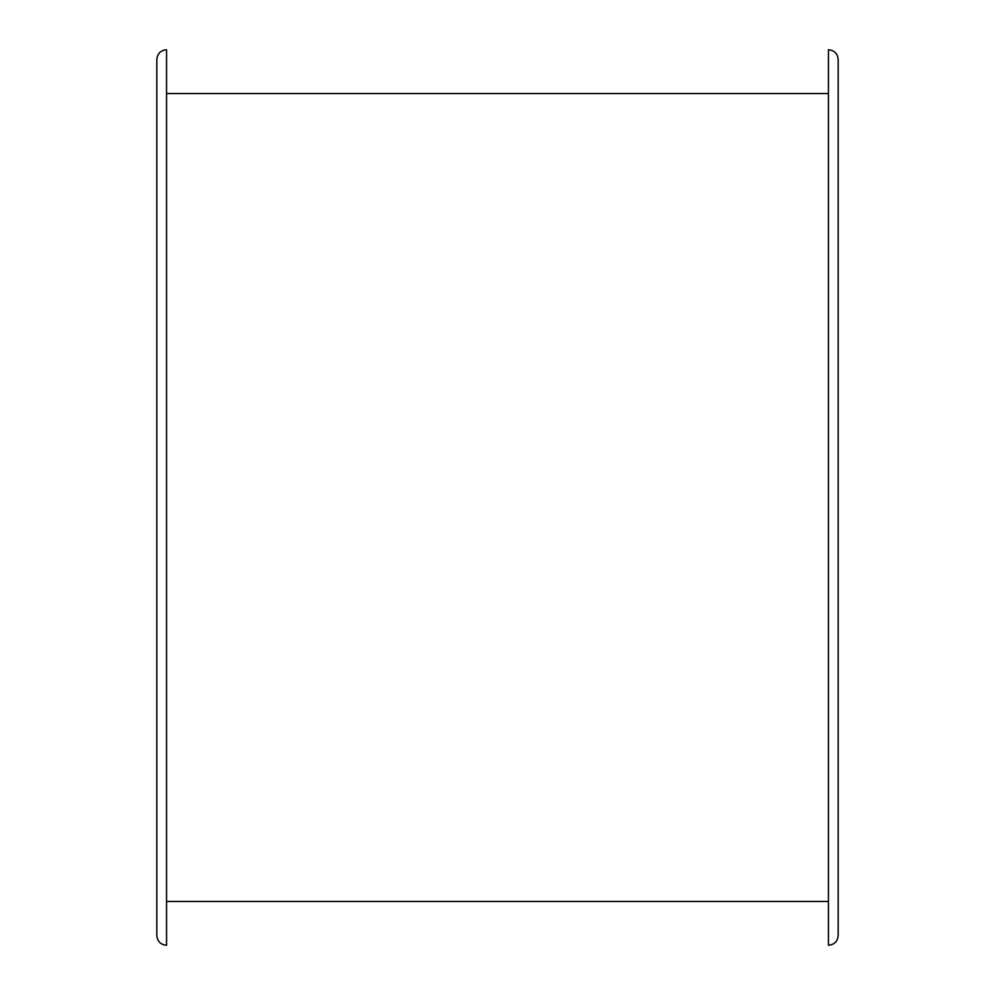 <?xml version="1.0" encoding="UTF-8"?>
<svg xmlns="http://www.w3.org/2000/svg" width="995" height="995" viewBox="0 0 995 995"><rect width="100%" height="100%" fill="white"/><g stroke="black" fill="none" stroke-linecap="round" stroke-linejoin="round"><path stroke-width="1.49" d="M156.824 506.256L156.824 703.079M156.824 132.658L156.824 137.049M156.824 62.399L156.824 79.923M156.824 915.077L156.824 932.601M156.824 719.422L156.824 857.951M156.824 862.342L156.824 909.231M838.176 506.256L838.176 701.91M838.176 719.422L838.176 857.951M838.176 862.342L838.176 909.231M166.551 93.555L828.449 93.555L828.449 945.25L828.449 497.5L828.449 901.445L166.551 901.445M828.449 49.75L828.449 497.5L828.449 49.75C834.357 50.322 837.603 53.568 838.176 59.489L838.176 935.511C837.603 941.432 834.357 944.678 828.449 945.25M156.824 497.5L156.824 935.511C157.397 941.432 160.643 944.678 166.551 945.25L166.551 49.75C160.643 50.322 157.397 53.568 156.824 59.489L156.824 497.5"/></g></svg>
